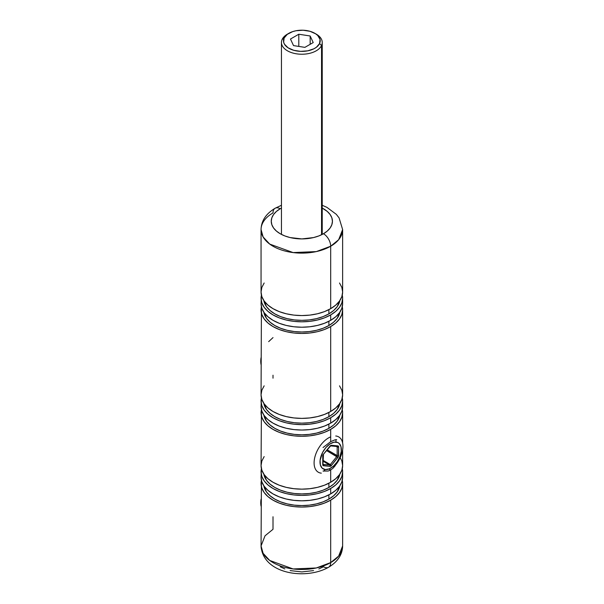 <?xml version="1.0" encoding="UTF-8"?>
<svg xmlns="http://www.w3.org/2000/svg" width="604" height="604" viewBox="0 0 604 604"><rect width="100%" height="100%" fill="white"/><g stroke="black" fill="none" stroke-linecap="round" stroke-linejoin="round"><path stroke-width="0.91" d="M330.682 469.972L328.961 468.976L330.682 469.972L328.161 471.037L323.027 471.037L328.161 471.037L330.682 469.972L330.682 482.256L330.682 469.972L333 468.243L330.682 469.972M335.016 465.933L333 468.243L336.692 463.155L335.016 465.933M336.7 439.652L335.024 439.81L330.682 441.667L330.682 429.384L330.682 441.667L323.027 447.541L330.682 441.667L335.16 439.78M264.159 283.004L261.842 287.421L261.056 292.019A40.785 23.548 0 0 0 286.236 313.77A40.785 23.548 0 0 0 330.682 308.667L330.682 246.228A40.785 23.548 180 0 1 286.236 251.332A40.785 23.548 180 0 1 261.056 229.573L263.118 236.964L269.731 244.091L293.121 252.578L316.3 251.596L330.682 246.228A10.2 5.889 -120 0 0 323.472 233.74A30.593 17.659 180 0 1 280.211 233.74A30.593 17.659 180 0 1 280.211 208.765A10.2 5.889 -120 0 0 275.114 208.259A10.2 5.889 60 0 1 280.211 208.765L281.449 208.086M318.837 568.953L323.472 566.756A10.2 5.889 60 0 0 328.576 567.262C305.851 580.263 262.778 574.079 261.056 545.941A40.785 23.548 0 0 0 286.236 567.7A40.785 23.548 0 0 0 330.682 562.596A10.2 5.889 60 0 1 328.576 567.262A10.2 5.889 -120 0 0 330.682 562.596L316.3 567.964L293.121 568.945L269.731 560.459L263.118 553.332L261.056 545.941L265.043 535.793L273.008 529.293L273.008 516.745M261.056 229.573A40.785 23.548 180 0 1 273.008 212.925A10.2 5.889 60 0 1 275.114 208.259C265.956 213.763 261.275 220.868 261.056 229.573L261.056 292.019L261.842 296.609L264.159 301.026L267.934 305.103L273.008 308.667L279.184 311.596L286.236 313.77L293.891 315.114L301.841 315.567L309.799 315.114L317.455 313.77L324.507 311.596L330.682 308.667L335.756 305.103L339.524 301.026L341.849 296.609L342.634 292.019L341.849 287.421L339.524 283.004M328.886 313.869L328.886 309.648L328.886 313.869L333.635 310.524L337.168 306.711L339.878 300.513A38.233 22.076 0 0 1 328.886 313.869A38.233 22.076 0 0 1 289.037 319.063A38.233 22.076 0 0 1 263.805 300.513L266.515 306.711L270.048 310.524L274.805 313.869L280.603 316.617L287.21 318.655L294.382 319.916L301.841 320.339L309.301 319.916L316.481 318.655L323.087 316.617L328.886 313.869M261.056 298.263L261.842 302.853L264.159 307.27L267.934 311.347L273.008 314.911L279.184 317.84L286.236 320.014L293.891 321.358L301.841 321.811L309.799 321.358L317.455 320.014L324.507 317.84L330.682 314.911L335.756 311.347L339.524 307.27L341.849 302.853L342.634 298.263L342.272 295.137A40.785 23.548 180 0 1 342.634 298.263A40.785 23.548 180 0 1 330.682 314.911A40.785 23.548 180 0 1 286.236 320.014A40.785 23.548 180 0 1 261.056 298.263A40.785 23.548 180 0 1 261.419 295.137L261.056 303.676A40.785 23.548 0 0 0 286.236 325.428A40.785 23.548 0 0 0 330.682 320.324L330.682 314.911L330.682 320.324L335.756 316.753L339.524 312.683L341.849 308.267L342.634 303.676A40.785 23.548 0 0 1 330.682 320.324L324.507 323.253L317.455 325.428L309.799 326.772L301.841 327.217L293.891 326.772L286.236 325.428L279.184 323.253L273.008 320.324L267.934 316.753L264.159 312.683L261.842 308.267L261.056 303.676M328.886 325.526L328.886 321.305L328.886 325.526L333.635 322.181L337.168 318.368L339.878 312.17A38.233 22.076 0 0 1 328.886 325.526A38.233 22.076 0 0 1 289.037 330.72A38.233 22.076 0 0 1 263.805 312.17L266.515 318.368L270.048 322.181L274.805 325.526L280.603 328.274L287.21 330.312L294.382 331.566L301.841 331.996L309.301 331.566L316.481 330.312L323.087 328.274L328.886 325.526M261.056 309.92L261.842 314.51L264.159 318.927L267.934 322.997L273.008 326.568L279.184 329.497L286.236 331.672L293.891 333.015L301.841 333.461L309.799 333.015L317.455 331.672L324.507 329.497L330.682 326.568L335.756 322.997L339.524 318.927L341.849 314.51L342.634 309.92L342.272 306.794A40.785 23.548 180 0 1 342.634 309.92A40.785 23.548 180 0 1 330.682 326.568A40.785 23.548 180 0 1 286.236 331.672A40.785 23.548 180 0 1 261.056 309.92A40.785 23.548 180 0 1 261.419 306.794L261.056 394.835A40.785 23.548 0 0 0 286.236 416.594A40.785 23.548 0 0 0 330.682 411.49L330.682 326.568L330.682 411.49L335.756 407.919L339.524 403.849L341.849 399.433L342.634 394.835L341.849 390.244L339.524 385.828M328.886 416.692L328.886 412.464L328.886 416.692L333.635 413.347L337.168 409.527L339.878 403.336A38.233 22.076 0 0 1 328.886 416.692A38.233 22.076 0 0 1 289.037 421.879A38.233 22.076 0 0 1 263.805 403.336L266.515 409.527L270.048 413.347L274.805 416.692L280.603 419.433L287.21 421.479L294.382 422.732L301.841 423.155L309.301 422.732L316.481 421.479L323.087 419.433L328.886 416.692M261.056 401.079L261.842 405.677L264.159 410.093L267.934 414.163L273.008 417.734L279.184 420.663L286.236 422.838L293.891 424.174L301.841 424.627L309.799 424.174L317.455 422.838L324.507 420.663L330.682 417.734L335.756 414.163L339.524 410.093L341.849 405.677L342.634 401.079L342.272 397.961A40.785 23.548 180 0 1 342.634 401.079A40.785 23.548 180 0 1 330.682 417.734A40.785 23.548 180 0 1 286.236 422.838A40.785 23.548 180 0 1 261.056 401.079A40.785 23.548 180 0 1 261.419 397.961L261.056 406.492A40.785 23.548 0 0 0 286.236 428.244A40.785 23.548 0 0 0 330.682 423.14L330.682 417.734L330.682 423.14L335.756 419.576L339.524 415.507L341.849 411.082L342.634 406.492A40.785 23.548 0 0 1 330.682 423.14L324.507 426.069L317.455 428.244L309.799 429.587L301.841 430.04L293.891 429.587L286.236 428.244L279.184 426.069L273.008 423.14L267.934 419.576L264.159 415.507L261.842 411.082L261.056 406.492M328.886 428.349L328.886 424.121L328.886 428.349L333.635 425.005L337.168 421.184L339.878 414.993A38.233 22.076 0 0 1 328.886 428.349A38.233 22.076 0 0 1 289.037 433.536A38.233 22.076 0 0 1 263.805 414.993L266.515 421.184L270.048 425.005L274.805 428.349L280.603 431.09L287.21 433.128L294.382 434.389L301.841 434.812L309.301 434.389L316.481 433.128L323.087 431.09L328.886 428.349M261.056 412.736L261.842 417.334L264.159 421.751L267.934 425.82L273.008 429.384L279.184 432.313L286.236 434.495L293.891 435.831L301.841 436.284L309.799 435.831L317.455 434.495L324.507 432.313L330.682 429.384L335.756 425.82L339.524 421.751L341.849 417.334L342.634 412.736L342.272 409.618A40.785 23.548 180 0 1 342.634 412.736A40.785 23.548 180 0 1 330.682 429.384A40.785 23.548 180 0 1 286.236 434.495A40.785 23.548 180 0 1 261.056 412.736A40.785 23.548 180 0 1 261.419 409.618L261.056 465.601A40.785 23.548 0 0 0 286.236 487.36A40.785 23.548 0 0 0 330.682 482.256L335.756 478.685L339.524 474.616L341.849 470.199L342.634 465.601L341.849 461.011L340.203 457.598M328.886 487.458L328.886 483.23L328.886 487.458L333.635 484.114L337.168 480.293L339.878 474.102A38.233 22.076 0 0 1 328.886 487.458A38.233 22.076 0 0 1 289.037 492.645A38.233 22.076 0 0 1 263.805 474.102L266.515 480.293L270.048 484.114L274.805 487.458L280.603 490.199L287.21 492.245L294.382 493.498L301.841 493.921L309.301 493.498L316.481 492.245L323.087 490.199L328.886 487.458M261.056 471.845L261.842 476.443L264.159 480.859L267.934 484.929L273.008 488.5L279.184 491.429L286.236 493.604L293.891 494.94L301.841 495.393L309.799 494.94L317.455 493.604L324.507 491.429L330.682 488.5L335.756 484.929L339.524 480.859L341.849 476.443L342.634 471.845L342.272 468.727A40.785 23.548 180 0 1 342.634 471.845A40.785 23.548 180 0 1 330.682 488.5A40.785 23.548 180 0 1 286.236 493.604A40.785 23.548 180 0 1 261.056 471.845A40.785 23.548 180 0 1 261.419 468.727L261.056 477.258A40.785 23.548 0 0 0 286.236 499.017A40.785 23.548 0 0 0 330.682 493.906L330.682 488.5L330.682 493.906L335.756 490.342L339.524 486.273L341.849 481.856L342.634 477.258A40.785 23.548 0 0 1 330.682 493.906L324.507 496.835L317.455 499.017L309.799 500.354L301.841 500.807L293.891 500.354L286.236 499.017L279.184 496.835L273.008 493.906L267.934 490.342L264.159 486.273L261.842 481.856L261.056 477.258M328.886 499.115L328.886 494.887L328.886 499.115L333.635 495.771L337.168 491.95L339.878 485.759A38.233 22.076 0 0 1 328.886 499.115A38.233 22.076 0 0 1 289.037 504.302A38.233 22.076 0 0 1 263.805 485.759L266.515 491.95L270.048 495.771L274.805 499.115L280.603 501.856L287.21 503.895L294.382 505.155L301.841 505.578L309.301 505.155L316.481 503.895L323.087 501.856L328.886 499.115M261.056 483.502L261.842 488.1L264.159 492.517L267.934 496.586L273.008 500.15L279.184 503.079L286.236 505.261L293.891 506.597L301.841 507.05L309.799 506.597L317.455 505.261L324.507 503.079L330.682 500.15L335.756 496.586L339.524 492.517L341.849 488.1L342.634 483.502L342.272 480.384A40.785 23.548 180 0 1 342.634 483.502A40.785 23.548 180 0 1 330.682 500.15L330.682 562.596L330.682 500.15A40.785 23.548 180 0 1 286.236 505.261A40.785 23.548 180 0 1 261.056 483.502A40.785 23.548 180 0 1 261.419 480.384L261.056 545.941M322.234 205.277L326.907 207.346L336.307 214.329L339.093 217.916L342.634 229.573L342.634 292.019A40.785 23.548 0 0 1 330.682 308.667L330.682 246.228L338.648 239.728L342.634 229.573A40.785 23.548 180 0 1 330.682 246.228A10.2 5.889 60 0 0 323.472 233.74A30.593 17.659 180 0 0 322.234 208.086L327.277 211.438L330.109 214.496L331.845 217.802L332.434 221.253L331.845 224.696L330.109 228.01L327.277 231.06L323.472 233.74L318.837 235.938L313.552 237.568L301.841 238.912L290.139 237.568L284.846 235.938L280.211 233.74L276.413 231.06L273.582 228.01L271.845 224.696L271.256 221.253L271.845 217.802L273.582 214.496L276.413 211.438L280.211 208.765M280.211 566.756L284.846 568.953M290.139 570.584L301.841 571.928L313.552 570.584M330.682 562.596A40.785 23.548 0 0 0 342.634 545.941L338.648 556.095L330.682 562.596M264.159 456.594L261.842 461.011L261.056 465.601L261.842 470.199L264.159 474.616L267.934 478.685L273.008 482.256L279.184 485.186L286.236 487.36L293.891 488.696L301.841 489.149L309.799 488.696L317.455 487.36L324.507 485.186L330.682 482.256A40.785 23.548 0 0 0 342.634 465.601L342.634 449.867M264.159 385.828L261.842 390.244L261.056 394.835L261.842 399.433L264.159 403.849L267.934 407.919L273.008 411.49L279.184 414.412L286.236 416.594L293.891 417.93L301.841 418.383L309.799 417.93L317.455 416.594L324.507 414.412L330.682 411.49A40.785 23.548 0 0 0 342.634 394.835L342.634 309.92M273.008 378.187L273.008 375.212M273.008 337.598L268.667 341.645M335.907 439.659L336.02 442.068A15.092 8.713 -60 0 1 339.931 456.647A15.092 8.713 -60 0 1 325.345 469.572L323.555 471.165L325.345 469.572L329.293 468.847L333.446 466.129L337.183 461.849L339.931 456.647L341.268 451.316L340.996 446.681L339.154 443.427L337.719 442.49L334.118 442.166L329.988 443.925L325.964 447.489L322.657 452.328L320.105 460.324L320.377 464.959L322.219 468.213L325.345 469.572A15.092 8.713 -60 0 1 321.441 454.993A15.092 8.713 -60 0 1 336.02 442.068L335.907 439.659M338.716 436.911A20.393 11.77 -60 0 1 335.832 464.702A20.393 11.77 120 0 0 335.733 435.99M322.755 456.073L323.472 454.216L330.682 445.503L337.893 445.888L338.618 446.915L338.421 456.511L331.407 465.495L329.965 466.333L322.944 465.45L322.755 456.073L322.755 464.725A1.019 0.589 0 0 0 323.049 464.31A1.019 0.589 180 0 1 322.755 464.725A2.038 1.178 120 0 0 323.472 465.752A1.019 0.808 -84.9 0 0 323.117 464.408L323.117 464.408A1.019 0.589 -60 0 1 323.057 464.393A1.019 0.589 -60 0 0 323.117 464.408A1.019 0.808 95.1 0 1 323.472 465.752L329.965 466.333A1.019 0.808 -84.9 0 0 329.603 464.982L323.117 464.408L329.603 464.982L323.049 461.207L329.603 464.982A1.019 0.808 95.1 0 1 329.965 466.333A2.038 1.178 120 0 0 331.407 465.495L323.049 460.369L330.328 464.567A1.019 0.589 -60 0 1 329.603 464.982A1.019 0.589 -60 0 0 330.328 464.567L331.407 465.495L337.893 457.424L336.813 456.496L330.328 464.567L336.813 456.496L326.621 450.614L337.893 457.424A2.038 1.178 120 0 0 338.618 455.567A1.019 0.589 180 0 1 337.175 455.567L327.247 449.837L337.175 455.567A1.019 0.589 -60 0 1 336.813 456.496A1.019 0.589 -60 0 0 337.175 455.567A1.019 0.589 0 0 0 338.618 455.567L338.618 446.915A2.038 1.178 120 0 0 337.893 445.888L331.407 445.307A2.038 1.178 120 0 0 329.965 446.145L323.472 454.216A2.038 1.178 120 0 0 322.755 456.073A1.019 0.589 0 0 0 323.049 455.658A1.019 0.589 180 0 1 322.755 456.073M318.323 472.23A20.393 11.77 -60 0 1 315.65 454.487A20.393 11.77 -60 0 1 330.682 436.858A20.393 11.77 120 0 0 314.911 456.918A20.393 11.77 120 0 0 321.313 473.151M336.315 446.424L337.175 446.915L337.175 455.567L337.175 446.915L336.315 446.424M336.964 446.447L337.085 446.492A1.019 0.808 -84.9 0 0 337.893 445.888A1.019 0.808 95.1 0 1 336.813 446.401A1.019 0.808 -84.9 0 0 337.085 446.492L330.614 445.911A1.019 0.808 -84.9 0 0 331.407 445.307A1.019 0.808 95.1 0 1 330.614 445.911L323.472 454.216L322.966 464.363M337.009 446.484A1.019 0.589 -60 0 1 337.175 446.915A1.019 0.589 0 0 0 338.618 446.915A1.019 0.589 180 0 1 337.175 446.915A1.019 0.589 -60 0 0 337.009 446.484M261.056 364.589A20.393 11.77 -60 0 1 261.056 357.704A20.393 11.77 120 0 0 261.056 364.589M261.056 506.122A20.393 11.77 -60 0 1 261.056 499.236A20.393 11.77 120 0 0 261.056 506.122M315.507 33.718A20.393 11.77 180 0 1 322.234 42.461A20.393 11.77 180 0 1 321.539 45.511L319.576 43.541A18.354 10.593 180 0 1 297.093 51.03A18.354 10.593 180 0 1 284.114 38.052L282.144 39.411A20.393 11.77 0 0 0 296.564 53.831A20.393 11.77 0 0 0 321.539 45.511A20.393 11.77 180 0 1 299.184 54.134A20.393 11.77 180 0 1 281.449 42.461A20.393 11.77 180 0 1 282.144 39.411A20.393 11.77 180 0 1 288.183 33.718A20.393 11.77 0 0 0 287.421 34.134A20.393 11.77 0 0 0 282.144 39.411L284.114 38.052L287.285 34.345L292.668 31.619L295.945 30.759L303.042 30.223L309.965 31.295L315.643 33.809L317.742 35.5L320.044 39.411L319.576 43.541L316.405 47.248L313.944 48.765L307.746 50.834L300.641 51.37L293.725 50.298L288.048 47.784L284.461 44.205L283.646 42.182L284.114 38.052A18.354 10.593 180 0 1 288.863 33.303A18.354 10.593 180 0 1 314.82 33.303A18.354 10.593 180 0 1 319.576 43.541L321.539 45.511L321.539 234.76L321.539 45.511A20.393 11.77 0 0 0 316.262 34.134L314.82 33.303M290.471 39.034L293.521 45.602L304.892 47.361L313.219 42.559L310.169 35.991L298.799 34.232L290.471 39.034L298.799 34.232L310.169 35.991L310.169 44.319L310.169 35.991L313.219 42.559L304.892 47.361L293.521 45.602L290.471 39.034M298.799 46.417L298.799 34.232L298.799 46.417M342.634 483.502L342.634 545.941C342.415 554.646 337.727 561.758 328.576 567.262M342.634 471.845L342.634 477.258M342.634 412.736L342.634 442.989M342.634 401.079L342.634 406.492M342.634 298.263L342.634 303.676M275.114 208.259L281.449 205.277M281.449 42.461L281.449 234.412M322.234 42.461L322.234 234.412M287.421 34.134L288.863 33.303"/></g></svg>
